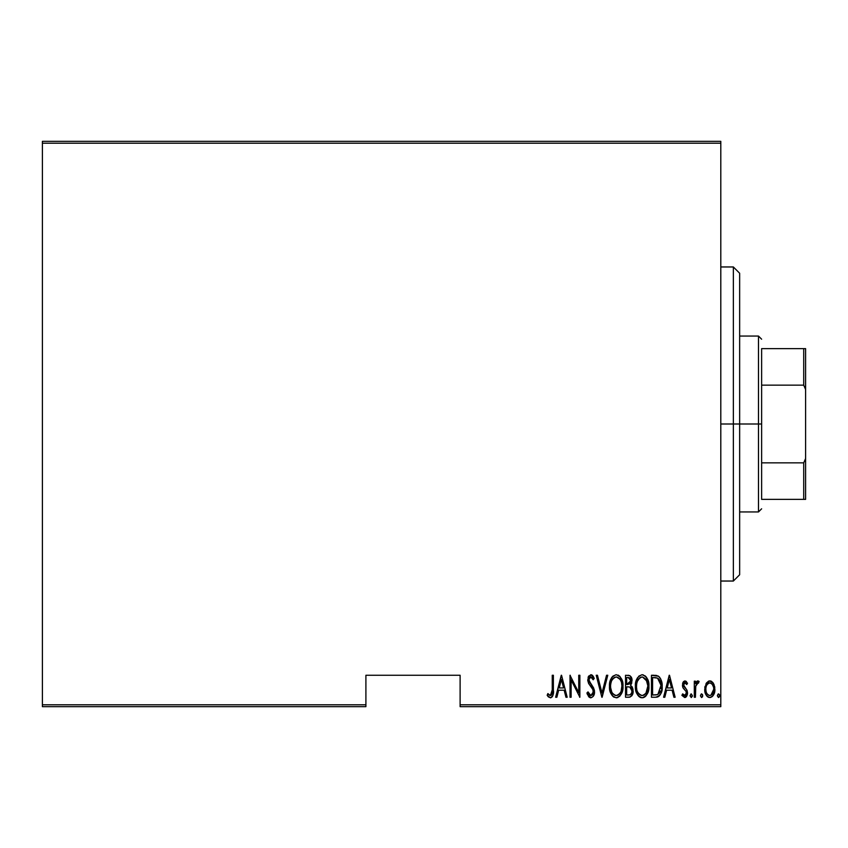 <?xml version="1.0" encoding="UTF-8"?>
<svg xmlns="http://www.w3.org/2000/svg" width="848" height="848" viewBox="0 0 848 848"><rect width="100%" height="100%" fill="white"/><g stroke="black" fill="none" stroke-linecap="round" stroke-linejoin="round"><path stroke-width="1.27" d="M460.114 706.67L720.8 706.67L720.8 704.783L460.114 704.783L460.114 675.262L365.901 675.262L365.901 704.783L42.4 704.783L42.4 143.217L720.8 143.217L720.8 704.783L720.8 141.33L42.4 141.33L720.8 141.33L720.8 143.217L42.4 143.217L42.4 141.33L42.4 704.783L365.901 704.783L365.901 675.262L460.114 675.262L460.114 706.67L460.114 704.783L720.8 704.783L720.8 706.67L460.114 706.67M42.4 706.67L365.901 706.67L365.901 704.783L365.901 706.67L42.4 706.67L42.4 704.783L42.4 706.67M706.077 683.552L704.794 690.59L705.557 693.823L707.37 696.59L709.808 697.522L712.246 696.59L714.631 691.904L714.154 684.887L712.871 682.545L710.412 680.944L708.631 681.103L706.384 683.043L704.73 689.254C704.497 693.484 706.193 696.24 709.808 697.522C713.422 696.229 715.118 693.473 714.885 689.254L713.539 683.541L709.808 680.902L706.077 683.552M695.434 697.247L694.3 697.247L695.434 697.247L695.773 685.799L696.844 683.361L698.455 683.159L699.102 681.442L697.067 681.177L695.434 683.541L695.434 681.177L694.3 681.177L694.3 697.247L694.3 681.177L694.3 697.247L695.434 697.247L695.667 686.329L699.102 681.442L697.978 680.902L695.434 683.541L695.434 681.177L694.3 681.177L695.434 681.177M684.983 680.902L682.979 682.481L682.492 685.746L683.234 688.205L686.085 691.438L686.318 693.823L685.078 695.487L682.682 693.865L681.898 695.349L684.686 697.522L686.551 696.441L687.537 692.88L686.753 689.763L683.679 685.778L684.315 683.128L685.555 683.064L686.753 684.559L687.537 683.181L684.983 680.902L682.47 685.11L682.916 687.59L686.085 691.438L686.414 692.964L684.654 695.551L682.682 693.865L681.898 695.349L684.686 697.522L687.537 692.88L687.081 690.399L683.594 685.036L684.951 682.873L686.753 684.559L687.537 683.181L684.76 680.912M655.515 697.247L658.875 696.314L660.921 693.463L662.108 688.3L661.769 682.184L660.613 678.75L658.546 676.248L651.465 675.262L651.465 697.247L655.515 697.247C660.486 695.89 662.701 692.318 662.171 686.53C662.489 682.322 661.175 678.824 658.239 676.047L651.465 675.262L651.465 697.247L651.465 675.262L654.105 675.262M629.28 697.236L625.527 697.247L630.043 697.088L632.672 694.067L633.011 689.392L632.258 687.092L630.562 685.385L631.707 683.191L631.824 678.792L629.873 675.623L625.527 675.262L625.527 697.247L625.527 675.262L625.527 697.247L629.015 697.247C631.951 696.409 633.329 694.332 633.138 691.003L630.562 685.385L632.014 680.711C632.205 677.541 630.859 675.729 627.997 675.262L628.485 675.284M606.543 675.262L607.772 675.262L602.133 697.247L607.772 675.262L606.543 675.262L601.995 693.007L597.448 675.262L596.218 675.262L601.857 697.247L596.218 675.262L601.857 697.247L607.772 675.262L606.543 675.262L601.995 693.007L597.448 675.262L596.218 675.262L597.448 675.262M571.128 697.247L571.128 679.958L579.873 697.247L579.873 675.262L578.739 675.262L578.739 692.593L570.004 675.262L570.004 697.247L571.128 697.247L570.004 697.247L571.128 697.247L571.128 679.958L579.873 697.247L579.873 675.262L578.739 675.262L578.739 692.593L570.004 675.262L570.004 697.247L570.238 675.262M552.249 689.89L552.048 693.569L551.158 695.275L549.748 695.36L547.861 693.579L547.172 695.275L548.465 696.939L550.617 697.787L552.26 696.759L553.119 694.66L553.373 675.262L552.249 675.262L552.249 689.89L550.416 695.551L547.861 693.579L547.172 695.275L550.331 697.809C553.023 696.272 554.041 693.706 553.373 690.102L553.373 675.262L552.249 675.262L552.249 689.89M556.86 697.247L555.631 697.247L561.27 675.262L555.631 697.247L556.86 697.247L558.662 690.198L564.153 690.198L565.955 697.247L567.185 697.247L561.546 675.262L555.631 697.247L556.86 697.247L558.662 690.198L564.153 690.198L565.955 697.247L567.185 697.247L561.546 675.262L567.185 697.247L565.955 697.247M590.844 697.809L593.218 696.399L594.522 691.862L593.664 688.035L588.936 680.488L589.286 677.944L590.282 677.022L591.65 677.276L593.187 679.767L594.247 678.421L592.614 675.538L590.876 674.701L588.406 676.619L587.802 680.69L588.692 683.583L592.932 689.668L593.218 693.229L590.865 695.551L589 694.13L588.014 691.894L586.911 693.007L588.703 696.706L590.844 697.809C593.441 696.865 594.671 694.883 594.522 691.862L588.894 679.736L590.738 676.948L593.187 679.767L594.247 678.421L590.876 674.701L587.759 679.831L588.48 683.17L592.932 689.668L593.399 691.83L590.865 695.551L588.014 691.894L586.911 693.007L590.844 697.809L590.028 697.671M609.468 686.35L610.231 691.745L612.966 696.441L616.252 697.809L619.538 696.409L622.241 691.671L622.994 686.244L622.347 681.135L619.485 676.057L616.146 674.701L612.881 676.153L610.221 680.912L609.468 686.35C609.108 692.095 611.366 695.922 616.252 697.809C621.128 695.869 623.375 692.01 622.994 686.244C623.386 680.414 621.107 676.566 616.146 674.701C611.313 676.704 609.087 680.584 609.468 686.35L609.489 687.262M635.396 686.35L636.17 691.745L638.894 696.441L642.18 697.809L645.476 696.409L648.169 691.671L648.921 686.244L648.275 681.135L645.413 676.057L642.074 674.701L638.809 676.153L636.148 680.912L635.396 686.35C635.035 692.095 637.304 695.922 642.18 697.809C647.056 695.869 649.303 692.01 648.921 686.244C649.314 680.414 647.035 676.566 642.074 674.701C637.24 676.704 635.014 680.584 635.396 686.35L635.417 685.428M664.811 697.247L663.581 697.247L669.22 675.262L663.581 697.247L664.811 697.247L666.613 690.198L672.104 690.198L673.906 697.247L675.135 697.247L669.496 675.262L663.581 697.247L664.811 697.247L666.613 690.198L672.104 690.198L673.906 697.247L675.135 697.247L669.496 675.262L675.135 697.247L673.906 697.247M690.081 695.699L691.353 697.512L692.318 695.402L691.056 693.876L690.081 695.699L691.205 697.522L692.328 695.699L691.205 693.865L690.092 695.985M700.522 695.985L701.635 697.522L702.759 695.699L701.635 693.865L700.501 695.699L701.487 697.512L702.515 696.833L702.515 694.554L701.349 693.918L700.522 695.392M717.429 695.985L718.542 697.522L719.676 695.699L718.542 693.865L717.419 695.699L718.394 697.512L719.422 696.833L719.433 694.554L718.256 693.918L717.429 695.392M552.249 675.262L553.373 675.262L553.373 690.102M553.299 693.07L553.235 693.749M553.108 694.703L552.716 695.964M552.249 696.77L550.903 697.734M548.37 696.844L547.787 696.155M547.469 695.71L547.861 693.579M547.872 693.59L548.656 694.448M548.826 694.618L550.808 695.477M551.815 694.332L552.048 693.569M552.059 693.505L552.186 692.413M561.408 679.492L563.57 687.94L559.245 687.94L561.408 679.492L563.57 687.94L559.245 687.94L561.408 679.492M578.739 675.262L579.873 675.262L579.619 697.247M589.296 697.268L588.703 696.717M587.473 694.554L587.176 693.791M586.911 693.007L588.014 691.894L588.226 692.466M589 694.13L588.448 693.039M590.272 695.424L591.459 695.455L592.826 694.226L592.275 694.947M592.826 694.215L593.218 693.229M593.356 692.53L593.367 691.268M593.134 690.187L592.71 689.191M591.268 686.986L590.6 686.159M590.102 685.544L589.551 684.834M587.759 679.831L587.781 680.403M588.395 676.63L588.777 675.973M591.522 674.796L592.498 675.411M593.049 676.079L593.674 677.17M593.982 677.806L593.187 679.767L592.869 679.078M592.699 678.739L591.65 677.276L590.282 677.022M588.968 678.835L588.894 679.736M589.095 681.22L589.371 681.909M589.381 681.93L589.985 682.905M590.208 683.202L591.035 684.23M594.3 689.89L594.469 690.876M594.522 691.873L594.469 692.954M594.331 693.781L594.088 694.671M590.59 683.679L589.742 682.576M592.286 678.018L593.187 679.767M588.406 676.619L588.109 677.382M609.542 684.527L609.786 682.725M611.249 678.358L611.705 677.584M611.715 677.573L612.256 676.842M617.959 675.05L618.743 675.474M619.517 676.089L620.248 676.895M622.92 684.357L621.563 679.036M621.584 679.078L622.337 681.114M622.92 688.12L622.676 689.869M622.676 689.89L622.485 690.791M621.584 693.378L620.842 694.777M620.238 695.625L619.549 696.399M618.022 697.438L616.708 697.777M614.175 697.3L612.977 696.452M613.199 696.653L611.821 695.074M610.231 691.724L609.797 690.007M609.723 689.572L609.542 688.163M609.542 684.516L609.489 685.428M621.944 692.54L622.241 691.671M613.062 678.559L611.768 680.52L613.973 677.722L616.199 676.948C620.248 678.453 622.135 681.548 621.87 686.233L621.149 690.919M621.595 689.223L621.87 686.233C622.167 690.972 620.28 694.077 616.199 695.551L617.662 695.265L616.199 695.551C612.192 694.077 610.327 691.003 610.592 686.339L610.655 687.813L610.592 686.339C610.306 681.633 612.182 678.506 616.199 676.948L614.493 677.404M621.595 683.276L621.849 685.491M620.969 681.124L621.224 681.834M616.57 676.969L619.994 679.301M619.899 679.163L619.422 678.58M618.393 677.679L616.581 676.969M619.453 693.94L618.499 694.788M610.857 689.286L611.8 692.085L610.655 687.823M615.468 695.487L614.758 695.265M614.747 677.266L613.984 677.722M610.867 683.35L611.419 681.347M610.655 684.845L610.867 683.361M631.188 676.99L631.824 678.792M631.824 686.435L632.226 687.039M633.096 692.042L632.279 694.978M632.258 695.031L631.696 695.901M629.788 687.071L627.414 686.816L629.788 687.071L632.014 691.003C632.004 693.558 630.774 694.883 628.326 694.989L626.661 694.989L626.661 686.816L629.502 686.986M631.845 689.583L631.802 692.54L630.573 694.48L631.781 692.625M630.297 678.453L630.891 680.743L629.651 677.849M630.827 681.58L630.891 680.743L626.661 684.559L626.661 677.51L628.209 677.51L630.891 680.743L629.841 683.827L627.425 684.559L630.022 683.615M628.803 677.563L628.209 677.51L628.803 677.563M630.075 683.552L630.403 683.011M631.961 691.788L631.887 689.795M629.873 694.809L629.11 694.957M627.425 684.559L626.661 684.559L626.661 677.51L628.209 677.51M635.481 684.495L635.65 683.085M637.187 678.347L637.643 677.584M642.996 674.785L646.187 676.895M648.847 684.378L646.6 677.457L648.275 681.114M648.847 688.11L646.78 694.756M646.176 695.614L645.487 696.388M644.819 696.95L643.091 697.713M641.268 697.713L640.399 697.448M640.102 697.3L638.904 696.452M638.862 696.409L637.749 695.074M637.717 695.031L636.848 693.494M636.816 693.431L635.724 689.996M635.65 689.572L635.47 688.194M635.417 687.272L635.47 688.173M636.17 691.745L636.827 693.452M647.872 692.54L648.169 691.671M648.413 690.791L648.603 689.89M640.685 677.266L642.137 676.948C646.187 678.453 648.073 681.548 647.798 686.233L647.077 690.919M641.395 695.487L639.53 694.544M636.541 687.081L636.519 686.339C636.233 681.633 638.109 678.506 642.137 676.948L640.42 677.404M638.576 679.057L637.357 681.347L639.911 677.722M646.897 681.124L642.508 676.969L646.24 679.789L647.777 685.491M645.953 693.219L647.798 686.233C648.095 690.972 646.208 694.077 642.137 695.551L643.59 695.265L642.137 695.551C638.131 694.077 636.254 691.003 636.519 686.339L636.594 684.845L636.519 686.339M645.392 693.94L644.438 694.788M636.795 689.286L636.583 687.823M636.795 683.35L637.357 681.347M655.165 675.294L656.829 675.517M659.373 676.969L659.829 677.51L659.373 676.969M661.769 682.174L662.129 685.089M660.539 694.279L659.521 695.72M658.09 696.77L657.264 697.045M657.009 697.109L656.384 697.204M661.61 681.474L661.419 680.774M656.596 677.796L658.08 678.432L656.596 677.796M658.546 678.803L659.649 680.202L658.546 678.803M659.765 692.466L658.748 693.802M657.433 694.618L652.589 694.989L652.589 677.51L657.571 678.135L661.016 685.332L657.878 694.427L656.681 694.798M654.55 677.541L655.578 677.616M660.91 684.262L661.016 685.332M659.267 693.229L659.659 692.657M660.433 690.94L659.776 692.456M661.016 687.643L660.91 688.746M669.358 679.492L671.531 687.94L667.196 687.94L669.358 679.492L671.531 687.94L667.196 687.94L669.358 679.492M685.926 681.209L686.52 681.718M687.537 683.181L686.753 684.559L686.414 684.007L686.742 684.559M685.269 682.926L684.612 682.937M684.315 683.128L683.615 684.675M683.615 684.686L683.615 685.407M683.785 686.138L685.322 688.152M687.505 693.632L687.537 692.88M687.399 694.406L686.551 696.441M685.417 697.395L686.053 697.003M685.057 697.491L681.898 695.349L682.852 694.152M683.467 694.968L683.997 695.381M684.484 695.54L685.078 695.487M686.233 691.798L686.255 694.056M686.085 691.438L685.629 690.781M685.407 690.537L684.601 689.784M682.704 686.986L682.916 687.59M682.566 686.371L682.492 685.746M682.576 683.764L682.778 682.99M682.99 682.46L683.753 681.379M683.318 681.887L682.979 682.481M692.318 695.985L692.212 696.537M695.848 682.651L696.335 681.877M696.367 681.834L697.501 680.976M699.102 681.442L697.978 680.902L699.102 681.442L698.455 683.159L696.855 683.35M698.455 683.159L697.787 682.873M695.773 685.799L695.53 687.633M695.508 687.972L695.434 691.841M695.572 687.156L695.667 686.329M708.642 681.092L709.808 680.902M710.115 680.912L711.589 681.379M710.995 681.103L712.871 682.545M714.578 686.329L714.811 687.781M714.631 691.904L714.769 691.078M714.62 691.915L714.313 693.113M714.281 693.208L712.892 695.901M713.783 694.438L713.189 695.477M712.235 696.6L710.476 697.469L712.246 696.59M709.479 697.512L708.493 697.289M708.207 697.162L707.37 696.59M707.2 696.441L706.638 695.784M706.596 695.742L706.204 695.137M705.324 693.176L704.995 691.926M704.805 687.781L705.038 686.318M704.805 687.749L705.038 686.329M709.553 695.54L707.932 694.841L709.808 695.551C707.009 694.597 705.695 692.498 705.865 689.265L706.066 691.3L705.865 689.265C705.695 686.021 707.009 683.891 709.808 682.873C712.606 683.891 713.921 686.032 713.751 689.265L713.709 688.237L713.751 689.265C713.921 692.498 712.606 694.597 709.808 695.551L709.299 695.508M710.062 682.884L712.235 684.23L713.56 687.219L712.892 685.279M713.592 687.41L713.709 688.237M710.857 695.349L713.751 689.265L712.903 693.229L710.804 695.371M707.932 694.841L706.596 692.986M706.713 693.219L707.031 693.802M708.345 683.308L709.299 682.916M707.391 684.219L707.942 683.626M705.907 688.237L705.992 687.611M620.683 692.063L620.333 692.731M618.33 694.915L617.662 695.265M613.517 694.47L612.542 693.357M620.312 679.789L620.662 680.446M628.008 686.827L628.612 686.859M630.329 687.336L631.983 690.399M632.014 691.003L631.961 691.777M628.718 694.978L626.661 694.989L626.661 686.816L627.414 686.816M646.271 692.731L645.858 693.357M644.257 694.915L643.59 695.265M639.456 694.47L638.48 693.357M636.594 684.845L636.795 683.361M654.105 694.989L652.589 694.989L652.589 677.51L653.511 677.51M659.924 680.732L660.687 682.979M656.023 694.894L655.069 694.968M706.331 692.286L706.066 691.3M706.055 687.219L706.257 686.424M706.723 685.279L707.253 684.389M733.361 424L739.647 424L739.647 273.247L739.647 574.753L739.647 424L733.361 424L733.361 266.961L733.361 424L720.8 424L733.361 424L733.361 581.039L733.361 424M761.631 348.623L761.631 385.151L761.631 348.623L803.713 348.623L761.631 348.623M761.631 424L761.631 385.151L761.631 462.849L761.631 424L758.494 424L761.631 424M739.647 336.062L758.494 336.062L758.494 424L758.494 336.062L761.631 339.2M739.647 424L758.494 424L739.647 424M761.631 499.377L761.631 462.849L761.631 499.377L805.6 499.377L805.6 458.545L803.713 462.849L761.631 462.849L803.713 462.849L803.713 499.377L803.713 462.849L805.6 458.545L805.6 499.377L761.631 499.377M739.647 511.938L758.494 511.938L758.494 424L758.494 511.938L761.631 508.8M805.6 348.623L803.713 348.623L803.713 385.151L805.6 389.455L805.6 458.545L805.6 348.623L805.6 389.455L803.713 385.151L803.713 348.623L805.6 348.623M761.631 385.151L803.713 385.151L761.631 385.151M720.8 266.961L733.361 266.961L739.647 273.247M720.8 581.039L733.361 581.039L739.647 574.753"/></g></svg>
